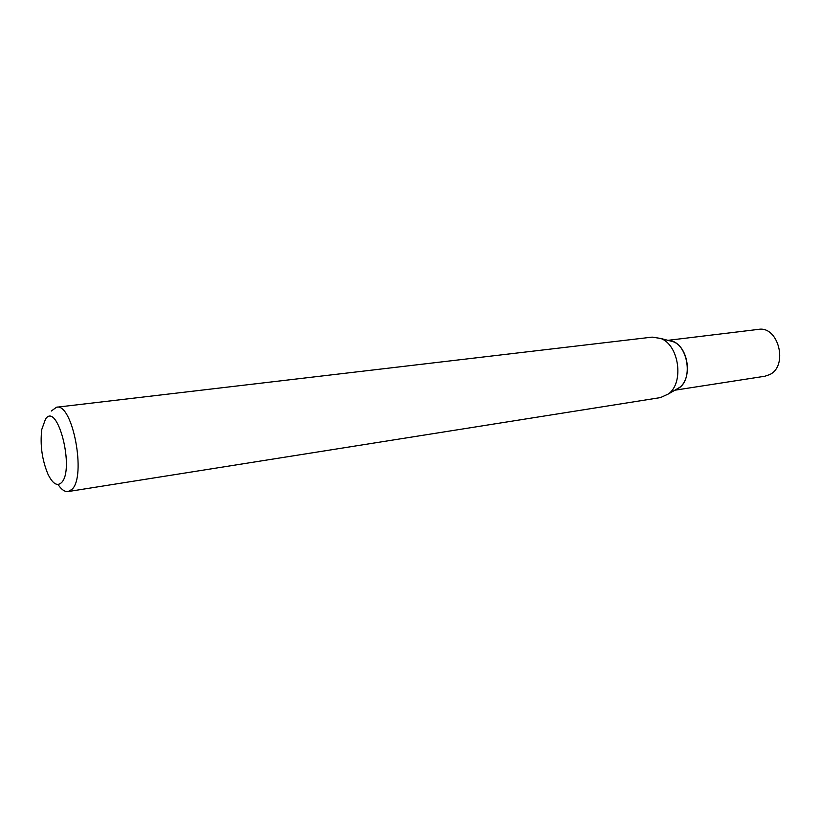 <?xml version="1.0" encoding="UTF-8"?>
<svg xmlns="http://www.w3.org/2000/svg" width="821" height="821" viewBox="0 0 821 821"><rect width="100%" height="100%" fill="white"/><g stroke="black" fill="none" stroke-linecap="round" stroke-linejoin="round"><path stroke-width="1.23" d="M58.024 484.482C61.442 489.614 64.818 491.964 68.153 491.553L71.899 489.398C86.636 476.693 72.617 402.598 56.505 407.237L51.292 411.034M45.545 418.977C57.603 401.11 75.039 469.745 61.472 482.656C57.172 486.586 52.667 483.764 47.967 474.189C42.025 459.801 39.962 444.879 41.789 429.424L45.545 418.977M56.505 407.237L652.151 337.123L660.864 338.488C679.07 345.107 684.252 382.607 668.52 393.906L660.495 397.59L68.153 491.553M677.561 388.826L679.572 387.44C692.657 378.04 688.398 347.232 673.261 341.721L668.756 340.551C687.464 340.931 694.71 380.441 677.561 388.826L675.56 389.79M674.831 390.211L764.895 376.234L769.729 374.581C788.581 365.766 778.431 325.568 758.419 329.385L667.945 340.335M673.261 341.721L660.864 338.488M679.572 387.44L668.52 393.906"/></g></svg>
